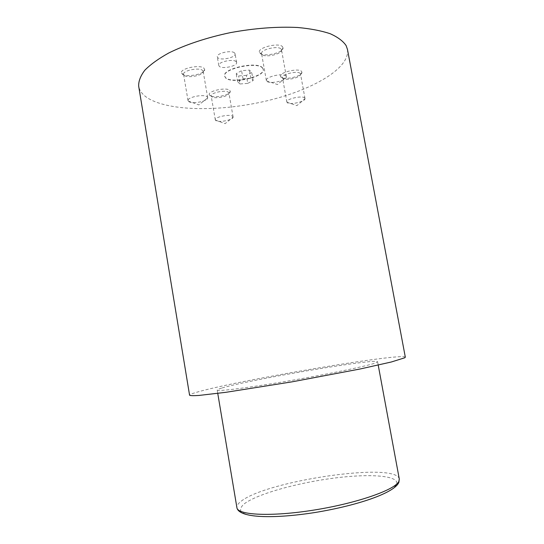 <?xml version="1.0" encoding="UTF-8"?>
<svg xmlns="http://www.w3.org/2000/svg" width="544" height="544" viewBox="0 0 544 544"><rect width="100%" height="100%" fill="white"/><g stroke="black" fill="none" stroke-linecap="round" stroke-linejoin="round"><path stroke-width="0.41" stroke-dasharray="2.72 2.04" d="M234.668 53.047L235.09 53.822C236.164 57.467 220.667 60.894 217.77 57.664L217.287 56.834C216.131 53.183 232.009 49.715 234.668 53.047M236.198 61.73L236.613 62.478C237.667 66.014 222.149 69.421 219.273 66.3L218.797 65.491C217.654 61.955 233.553 58.5 236.198 61.73M262.521 67.837L263.235 69.204C265.37 76.643 231.744 84.136 225.59 77.663L224.597 76.01C222.027 68.578 257.482 60.88 262.521 67.837M262.568 68.109L263.282 69.469C265.418 76.901 231.792 84.395 225.638 77.928L224.645 76.282C222.074 68.857 257.53 61.159 262.568 68.109M229.758 90.345L230.296 91.446C230.547 95.166 213.241 98.634 209.889 95.54L209.358 94.887C207.114 91.188 226.426 86.863 229.758 90.345M228.48 92.337L228.942 93.262C229.18 96.39 214.506 99.328 211.698 96.723L211.188 95.962C210.127 92.834 225.787 89.542 228.48 92.337M232.655 116.3L233.104 117.123C233.322 119.966 218.579 122.89 215.805 120.564L215.308 119.877C214.295 117.042 230.003 113.791 232.655 116.3M282.656 46.906L283.036 48.062C283.295 52.999 262.956 57.385 259.855 53.081L259.522 52.571C256.625 47.695 279.65 42.017 282.656 46.906M281.2 49.178L281.527 50.15C281.778 54.291 264.527 58.011 261.929 54.386L261.562 53.652C260.216 49.511 278.786 45.261 281.2 49.178M286.069 76.119L286.382 76.99C286.606 80.757 269.26 84.442 266.716 81.178L266.363 80.512C265.084 76.758 283.723 72.59 286.069 76.119M301.641 71.536L301.927 72.393C302.199 76.493 283.383 80.566 280.847 76.976L280.602 76.595C278.154 72.59 299.207 67.497 301.641 71.536M300.315 73.59L300.553 74.304C300.812 77.751 284.859 81.206 282.744 78.173L282.465 77.629C281.309 74.208 298.35 70.332 300.315 73.59M304.776 98.056L305.007 98.695C305.245 101.83 289.204 105.244 287.137 102.517L286.872 102.027C285.763 98.926 302.872 95.125 304.776 98.056M203.973 68.231L204.694 69.707C204.925 74.127 186.334 77.772 182.294 74.106L181.58 73.229C178.949 68.775 199.927 64.07 203.973 68.231M202.579 70.441L203.191 71.679C203.422 75.392 187.653 78.479 184.26 75.392L183.58 74.372C182.369 70.625 199.308 67.102 202.579 70.441M207.108 96.764L207.699 97.872C207.91 101.252 192.059 104.339 188.707 101.572L188.04 100.66C186.884 97.26 203.891 93.779 207.108 96.764M405.321 357.177C402.512 352.39 235.382 380.8 196.731 392.238C191.957 393.618 189.577 394.611 189.577 395.216M347.46 49.388C350.302 68.483 311.93 90.229 266.703 100.871C221.415 111.615 170.177 111.595 148.084 98.287C142.684 94.928 139.55 90.902 138.679 86.204M221.605 388.117C218.64 389.008 217.172 389.66 217.192 390.062C216.723 391.796 249.172 387.75 291.754 380.385C334.322 373.034 372.456 364.84 376.883 362.392L377.604 361.774C377.006 357.972 247.751 379.957 221.605 388.117M246.357 75.364L238.626 75.949L236.184 73.63L241.584 70.686L249.431 70.101L251.756 72.461L246.357 75.364L247.765 83.361L240.04 83.973L238.626 75.949M240.04 83.973L237.606 81.736L243.018 78.839L250.872 78.234L253.184 80.519L247.765 83.361M253.184 80.519L251.756 72.461M250.872 78.234L249.431 70.101M243.018 78.839L241.584 70.686M237.606 81.736L236.184 73.63M399.289 478.992C396.12 461.53 265.064 480.95 240.693 501.602C237.912 503.792 236.647 505.804 236.905 507.627M396.467 484.731L392.421 488.968C387.695 492.068 380.95 495.292 372.171 498.63C353.151 505.294 325.992 511.387 300.485 514.61C281.69 516.746 265.526 517.228 254.293 516.093C247.758 515.066 243.345 513.55 241.06 511.557C239.999 509.347 240.938 506.872 243.868 504.132C256.312 494.251 296.249 483.072 333.03 478.244C369.818 473.334 400.765 475.429 396.467 484.731M236.613 62.478L235.09 53.822M228.942 93.262L230.296 91.446M233.09 116.933L228.929 93.044M215.363 120.061L225.114 123.658L233.104 117.123M281.527 50.15L283.036 48.062M286.362 76.711L281.506 49.83M266.444 80.777L277.42 84.531L286.382 76.99M300.553 74.304L301.927 72.393M304.994 98.491L300.54 74.072M286.933 102.218L296.902 105.624L305.007 98.695M203.191 71.679L204.694 69.707M207.686 97.614L203.177 71.386M188.115 100.905L198.859 104.917L207.699 97.872M217.75 393.394L217.192 390.062M378.216 365.099L377.604 361.774M188.04 100.66L183.58 74.372M183.661 74.657L181.58 73.229M286.872 102.027L282.465 77.629M282.54 77.853L280.602 76.595M266.363 80.512L261.562 53.652M261.657 53.958L259.522 52.571M215.308 119.877L211.188 95.962M211.249 96.172L209.358 94.887M218.797 65.491L217.287 56.834"/><path stroke-width="0.82" d="M189.577 395.216C190.291 395.719 193.358 395.801 198.778 395.461L225.937 392.306L291.713 381.902L360.264 368.961L391.36 361.984L404.79 357.775L405.321 357.177L347.46 49.388L346.12 45.594C343.067 41.065 337.742 37.101 330.154 33.708C321.286 30.743 310.488 28.669 297.758 27.499C277.018 26.493 254.558 28.2 230.377 32.633C206.931 37.556 185.456 44.71 168.742 52.999C158.556 58.664 150.606 64.382 144.888 70.162C140.536 75.84 138.468 81.192 138.679 86.204L189.577 395.216M399.289 478.992L398.908 482.229C394.883 492.83 357.517 505.553 314.949 512.523C272.456 519.146 238.578 517.997 236.905 507.627C237.388 515.161 271.266 516.963 314.52 509.98C357.762 503.064 395.481 489.641 398.874 481.345L399.289 478.992L378.216 365.099M236.905 507.627L217.75 393.394"/></g></svg>

